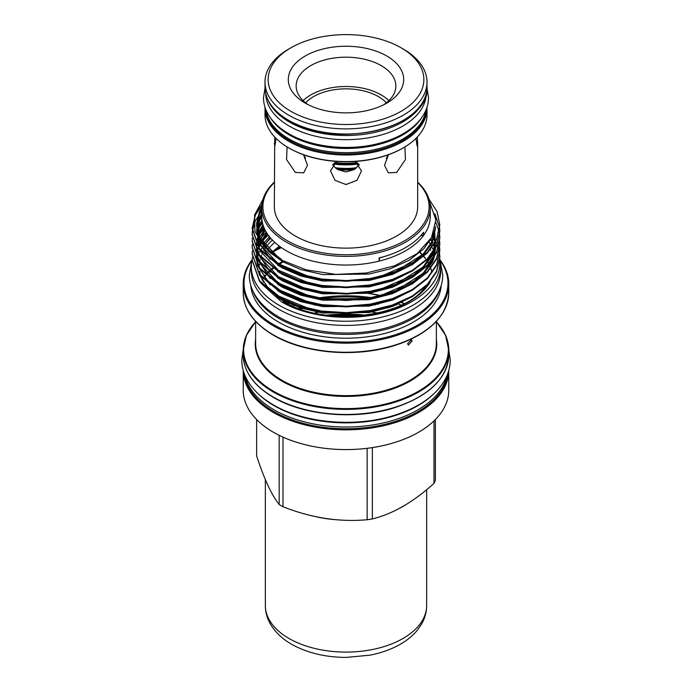<?xml version="1.0" encoding="UTF-8"?>
<svg xmlns="http://www.w3.org/2000/svg" width="692" height="692" viewBox="0 0 692 692"><rect width="100%" height="100%" fill="white"/><g stroke="black" fill="none" stroke-linecap="round" stroke-linejoin="round"><path stroke-width="1.04" d="M265.745 93.645A80.255 46.338 0 0 0 289.247 126.1A80.255 46.338 0 0 0 376.465 136.203A80.255 46.338 0 0 0 426.255 93.645M267.7 99.328A80.255 46.338 0 0 0 289.247 121.93A80.255 46.338 0 0 0 368.343 133.668A80.255 46.338 0 0 0 424.3 99.328M265.988 109.941A80.255 46.338 0 0 0 289.247 139.075A80.255 46.338 0 0 0 373.784 149.783A80.255 46.338 0 0 0 426.012 109.941M270.892 118.47A80.255 46.338 0 0 0 289.247 134.914A80.255 46.338 0 0 0 421.108 118.47M245.063 375.678A101.741 58.742 0 0 0 274.058 409.811A101.741 58.742 0 0 0 378.922 423.859A101.741 58.742 0 0 0 446.937 375.678M258.574 394.163A101.741 58.742 0 0 0 274.058 405.642A101.741 58.742 0 0 0 433.426 394.163M377.598 313.035A93.939 54.236 0 0 0 368.663 311.478M321.598 311.737A93.939 54.236 0 0 0 314.402 313.035M365.315 315.197A93.939 54.236 0 0 0 326.685 315.197M252.225 258.938A94.7 54.677 0 0 0 251.3 266.567L251.3 270.728A94.7 54.677 0 0 0 279.04 309.393A94.7 54.677 0 0 0 382.243 321.244A94.7 54.677 0 0 0 440.7 270.728L440.7 266.567A94.7 54.677 0 0 0 439.766 258.92M251.3 266.567A94.7 54.677 0 0 0 279.04 305.224A94.7 54.677 0 0 0 382.243 317.074A94.7 54.677 0 0 0 440.7 266.567M251.879 260.529A101.984 58.881 0 0 0 273.885 324.825A101.984 58.881 0 0 0 402.761 332.108A101.984 58.881 0 0 0 440.121 260.529M439.982 259.837A102.762 59.33 180 0 1 448.762 283.832A102.762 59.33 180 0 1 385.323 338.647A102.762 59.33 180 0 1 273.331 325.794A102.762 59.33 180 0 1 243.238 283.832A102.762 59.33 180 0 1 252.018 259.837M433.97 420.926L433.97 483.362A91.837 53.024 0 0 0 435.363 480.352L435.363 419.551M433.97 483.362C413.479 502.011 392.944 513.862 372.365 518.931L372.365 447.603M367.149 448.312L367.149 519.735A91.837 53.024 0 0 0 372.365 518.931M367.149 519.735C339.21 522.235 311.158 517.893 283.002 506.717L283.002 437.128M279.179 435.337L279.179 504.511A91.837 53.024 0 0 0 281.064 505.636A91.837 53.024 0 0 0 283.002 506.717M448.762 370.514L448.762 390.253A102.762 59.33 180 0 1 385.323 445.068A102.762 59.33 180 0 1 273.331 432.206A102.762 59.33 180 0 1 243.238 390.253L243.238 370.514A102.762 59.33 180 0 0 273.331 412.467A102.762 59.33 180 0 0 385.323 425.329A102.762 59.33 180 0 0 448.762 370.514L448.762 370.48M439.351 290.406A95.288 55.014 180 0 1 373.412 332.073A95.288 55.014 180 0 1 278.617 318.285A95.288 55.014 180 0 1 252.649 290.406M441.211 285.424A95.288 55.014 180 0 1 380.669 334.435A95.288 55.014 180 0 1 278.617 322.1A95.288 55.014 180 0 1 250.789 285.424M428.928 199.054L437.05 211.588L439.801 224.865L436.6 239.138L427.448 252.243L412.328 263.955L392.528 272.959L370.281 278.504L346.433 280.597L321.719 279.04L298.728 273.781L279.672 265.555L259.526 248.636L252.199 228.075L255.4 214.312L261.905 204.538M261.827 205.299L255.4 214.987L252.199 228.749L259.526 249.31L279.672 266.23L298.728 274.456L321.719 279.706L346.433 281.272L370.281 279.179L392.528 273.634L412.328 264.629L427.448 252.917L436.6 239.813L439.792 225.203M434.922 213.698L439.636 228.075M439.671 228.412L439.801 231.275L436.6 245.548L427.448 258.652L412.328 270.364L392.528 279.369L370.281 284.914L346.433 287.007L321.719 285.441L298.728 280.191L279.672 271.965L259.526 255.045L252.199 234.484L252.338 231.612M252.208 234.822L259.526 255.72L279.672 272.639L298.728 280.865L321.719 286.116L346.433 287.682L370.281 285.588L392.528 280.044L412.328 271.03L427.448 259.327L436.6 246.222L439.792 231.612M439.671 234.822L439.801 237.685L436.6 251.957L427.448 265.062L412.328 276.774L392.528 285.779L370.281 291.323L346.433 293.417L321.719 291.851L298.728 286.6L279.672 278.374L259.526 261.455L252.199 240.894L252.338 238.022M252.208 241.231L259.526 262.13L279.672 279.049L298.728 287.275L321.719 292.526L346.433 294.091L370.281 291.989L392.528 286.453L412.328 277.44L427.448 265.737L436.6 252.632L439.801 238.359L439.636 235.159M439.602 234.822L439.161 231.95M439.091 231.612L435.882 222.565M439.671 241.223L439.801 244.094L436.6 258.367L427.448 271.472L412.328 283.175L392.528 292.188L370.281 297.733L346.433 299.826L321.719 298.261L298.728 293.01L279.672 284.784L259.526 267.865L252.199 247.303L252.338 244.432M252.208 247.632L259.526 268.531L279.672 285.459L298.728 293.685L321.719 298.935L346.433 300.501L370.281 298.399L392.528 292.863L412.328 283.85L427.448 272.138L436.6 259.042L439.801 244.769L439.636 241.56M439.671 247.632L439.801 250.504L436.6 264.776L427.448 277.873L412.328 289.585L392.528 298.598L370.281 304.134L346.433 306.236L321.719 304.67L298.728 299.42L279.672 291.194L259.526 274.266L252.199 253.704L252.338 250.841M252.208 254.042L259.526 274.94L279.672 291.86L298.728 300.094L321.719 305.345L346.433 306.911L370.281 304.809L392.528 299.273L412.328 290.259L427.448 278.547L436.6 265.451L439.792 250.841M439.671 254.042L439.801 256.914L436.6 271.186L427.448 284.282L412.328 295.994L392.528 305.008L370.281 310.544L346.433 312.646L321.719 311.08L298.728 305.829L279.672 297.595L259.526 280.675L252.199 260.114L252.338 257.251M252.208 260.452L259.526 281.35L279.672 298.269L298.728 306.504L321.719 311.755L346.433 313.32L370.281 311.218L392.528 305.682L412.328 296.669L427.448 284.957L436.6 271.861L439.801 257.588L439.636 254.379M439.602 254.042L439.161 251.179M439.091 250.841L438.365 247.97M438.261 247.632L437.232 244.76M437.093 244.423L435.761 241.551M432.941 236.846L432.526 236.257M252.372 231.275L255.4 220.722L261.723 211.155M259.344 220.54L261.74 217.539M259.344 226.95L262.519 223.075M259.344 233.36L264.084 227.832M264.283 228.299L258.177 235.721M259.664 239.337L266.264 232.149M417.665 182.48A83.101 47.982 180 0 1 396.827 244.726A83.101 47.982 180 0 1 287.241 240.695A83.101 47.982 180 0 1 274.335 182.48M417.665 182.126A84.277 48.656 180 0 1 430.277 207.73A84.277 48.656 180 0 1 378.256 252.684A84.277 48.656 180 0 1 286.401 242.139A84.277 48.656 180 0 1 261.723 207.73A84.277 48.656 180 0 1 274.335 182.126M412.077 341.087L411.446 339.66L407.64 343.647L408.306 345.1L412.077 341.087M430.614 239.968A93.801 54.158 180 0 1 431.929 241.629M439.671 260.452L439.801 263.341A93.801 54.158 180 0 1 439.801 263.341A93.801 54.158 180 0 1 439.783 264.162C439.273 285.32 415.39 305.501 381.404 313.294C348.007 321.512 306.582 316.824 281.462 301.79L261.048 283.288M430.277 207.73L430.277 216.38A84.277 48.656 180 0 1 423.513 235.488L423.513 232.287A84.277 48.656 0 0 1 379.095 257.934L379.095 261.135A84.277 48.656 180 0 1 286.401 250.789A84.277 48.656 180 0 1 261.723 216.38L261.723 207.73M429.767 202.367L435.865 219.97L431.479 237.702L417.207 253.557L394.604 265.832L366.44 273.003L335.862 274.387L306.219 269.845L281.116 259.95L264.093 246.88L254.933 231.422L254.552 215.048L262.943 199.469M384.899 256.343A79.398 45.836 180 0 1 379.96 257.822A49.054 28.32 0 0 0 379.095 261.135A84.277 48.656 0 0 0 423.513 235.488A49.054 28.32 0 0 0 420.727 235.678M272.371 240.055A86.777 50.101 0 0 0 263.808 250.495M263.185 251.603A86.777 50.101 0 0 0 262.726 252.485M262.502 252.917A86.777 50.101 0 0 0 261.939 254.137M261.42 255.365A86.777 50.101 0 0 0 260.893 256.793M260.737 257.268A86.777 50.101 0 0 0 260.503 258.004M260.106 259.448A86.777 50.101 0 0 0 259.647 261.611M259.318 264.232A86.777 50.101 0 0 0 259.24 267.467M259.604 271.255A86.777 50.101 0 0 0 260.711 275.788M261.109 276.956A86.777 50.101 0 0 0 263.574 282.215M355.368 161.444L361.501 170.898L356.96 180.344L346 184.539L335.04 180.344L330.499 170.898L336.632 161.444M417.25 137.051L417.665 143.166L417.103 146.003L415.978 138.357M404.898 146.912L405.434 159.532L396.672 172.42L388.324 172.844L384.51 165.293L388.471 154.731M303.528 154.731L307.49 165.284L303.676 172.844L295.328 172.42L286.566 159.532L287.102 146.912M417.665 143.166L417.665 206.77A71.665 41.373 180 0 1 373.421 244.994A71.665 41.373 180 0 1 295.328 236.024A71.665 41.373 180 0 1 274.335 206.77L274.75 137.051M386.231 158.503L387.589 156.046M276.022 138.357L274.897 146.003L274.335 143.166M354.217 169.626A49.841 28.779 180 0 1 337.782 169.626L346 171.936L354.217 169.626L359.33 164.696M403.003 148.036A80.22 46.312 180 0 1 402.727 148.192A80.22 46.312 180 0 1 289.273 148.192L288.72 147.872A81.007 46.771 180 0 1 264.993 114.803L264.993 108.237A81.007 46.771 180 0 0 288.72 141.306A81.007 46.771 180 0 0 377.002 151.444A81.007 46.771 180 0 0 427.007 108.237L427.007 114.803A81.007 46.771 180 0 1 403.28 147.872A81.007 46.771 180 0 1 288.72 147.872L289.273 148.192M357.92 163.208A48.431 27.957 180 0 1 334.08 163.208M355.653 168.64A48.431 27.957 180 0 1 336.347 168.64M403.28 49.046L401.057 47.765L403.28 49.046A81.007 46.771 180 0 1 427.007 82.114A81.007 46.771 180 0 1 377.002 125.321A81.007 46.771 180 0 1 288.72 115.183A81.007 46.771 180 0 1 264.993 82.114A81.007 46.771 180 0 1 288.72 49.046L290.943 47.765A77.867 44.954 180 0 1 401.057 47.765L401.057 47.765A77.867 44.954 180 0 1 401.057 111.343A77.867 44.954 180 0 1 290.943 111.343A77.867 44.954 180 0 1 290.943 47.765M305.207 103.108L305.207 103.108A57.696 33.311 180 0 1 305.207 56A57.696 33.311 180 0 1 386.793 56A57.696 33.311 180 0 1 386.793 103.108A57.696 33.311 180 0 1 305.207 103.108M308.182 104.708A49.841 28.779 180 0 1 296.159 85.964A49.841 28.779 180 0 1 326.927 59.374A49.841 28.779 180 0 1 381.24 65.619A49.841 28.779 180 0 1 395.841 85.964A49.841 28.779 180 0 1 383.818 104.708M388.887 100.625A49.841 28.779 0 0 0 381.24 94.934A49.841 28.779 0 0 0 303.113 100.625M305.613 102.831A45.784 26.434 180 0 1 378.377 96.595A45.784 26.434 180 0 1 386.387 102.831M305.544 158.053A49.841 28.779 180 0 1 305.432 157.958L304.411 156.046M356.735 167.741A49.841 28.779 180 0 1 335.265 167.741L337.782 169.626M358.681 163.943A49.841 28.779 180 0 1 333.319 163.943M357.124 162.559A49.841 28.779 180 0 1 334.876 162.559M332.67 164.696L335.265 167.741M267.285 250.08A86.457 49.919 180 0 1 274.793 242.416M279.179 504.511C271.697 495.204 264.18 479.002 256.637 455.933L256.637 419.551M439.801 263.323L439.783 264.162M268.332 235.28A94.7 54.677 0 0 0 261.957 241.361M316.971 516.95A80.653 46.563 0 0 0 334.963 519.631M400.236 507.971A80.653 46.563 0 0 0 405.166 505.151M279.447 246.24A86.457 49.919 0 0 0 270.823 253.454M361.008 315.699A93.939 54.236 0 0 0 330.992 315.699M300.354 309.021A93.939 54.236 180 0 1 303.693 308.001M314.817 305.258A93.939 54.236 180 0 1 317.671 304.714M372.616 304.411A93.939 54.236 180 0 1 375.445 304.921M386.664 307.533A93.939 54.236 180 0 1 388.16 307.957M390.003 307.352A94.718 54.685 0 0 0 388.636 306.945M378.1 304.324A94.718 54.685 0 0 0 375.609 303.831M301.729 307.43A94.718 54.685 0 0 0 298.676 308.407M439.628 325.603A102.762 59.33 180 0 1 448.762 350.057A102.762 59.33 180 0 1 385.323 404.872A102.762 59.33 180 0 1 273.331 392.009A102.762 59.33 180 0 1 243.238 350.057A102.762 59.33 180 0 1 252.372 325.603M255.633 321.728A102.373 59.105 0 0 0 273.608 391.3A102.373 59.105 0 0 0 406.913 397A102.373 59.105 0 0 0 436.367 321.728M439.628 317.368A102.373 59.105 180 0 1 273.608 335.265M273.331 334.876A102.762 59.33 0 0 0 385.323 347.739A102.762 59.33 0 0 0 448.762 292.924C447.257 316.356 429.161 333.899 394.483 345.542C355.965 357.92 304.246 353.534 273.496 335.231C253.774 323.536 243.688 309.428 243.238 292.924A102.762 59.33 0 0 0 273.331 334.876M244.215 373.524A101.984 58.881 0 0 0 273.885 411.506A101.984 58.881 0 0 0 382.088 424.949A101.984 58.881 0 0 0 447.785 373.524M273.331 397.087A102.762 59.33 0 0 0 385.323 409.949A102.762 59.33 0 0 0 448.762 355.134C447.248 378.611 429.101 396.17 394.328 407.804C355.826 420.13 304.212 415.728 273.496 397.45C253.774 385.747 243.688 371.647 243.238 355.134A102.762 59.33 0 0 0 273.331 397.087M283.244 261.1A90.756 52.402 0 0 0 277.734 264.422M272.579 268.15A90.756 52.402 0 0 0 269.024 271.195M268.634 271.558A90.756 52.402 0 0 0 266.801 273.357M265.287 274.992A90.756 52.402 0 0 0 264.041 276.445M263.289 277.38A90.756 52.402 0 0 0 262.726 278.123M262.45 278.495A90.756 52.402 0 0 0 261.991 279.118M262.32 279.819A90.367 52.168 180 0 1 262.908 278.997M263.194 278.625A90.367 52.168 180 0 1 263.713 277.95M264.474 277.008A90.367 52.168 180 0 1 265.797 275.477M267.285 273.885A90.367 52.168 180 0 1 269.205 272.017M269.595 271.653A90.367 52.168 180 0 1 273.21 268.591M278.452 264.854A90.367 52.168 180 0 1 284.057 261.524M404.258 303.589A90.367 52.168 0 0 0 401.386 302.248M394.31 299.385A90.367 52.168 0 0 0 393.281 299.013M369.909 293.157A90.367 52.168 0 0 0 366.163 292.612M324.124 292.854A90.367 52.168 0 0 0 320.361 293.443M288.547 303.2A90.367 52.168 0 0 0 287.742 303.589M255.633 321.373L255.633 343.474A90.367 52.168 0 0 0 282.102 380.358A90.367 52.168 0 0 0 380.583 391.672A90.367 52.168 0 0 0 436.367 343.474L436.367 321.373M436.367 339.158A90.756 52.402 180 0 1 384.596 391.447A90.756 52.402 180 0 1 281.826 381.076A90.756 52.402 180 0 1 255.633 339.158M288.01 303.719A90.756 52.402 180 0 1 288.823 303.33M321.348 293.598A90.756 52.402 180 0 1 325.352 293.001L321.356 293.598M364.926 292.777A90.756 52.402 180 0 1 380.687 295.605L364.909 292.785M392.866 299.152A90.756 52.402 180 0 1 393.921 299.532L392.848 299.16M401.075 302.378A90.756 52.402 180 0 1 403.99 303.719M270.788 238.333A88.81 51.277 0 0 0 263.86 246.101M431.938 272.613A86.457 49.919 0 0 0 430.796 268.349M430.632 267.882A86.457 49.919 0 0 0 430.087 266.481M429.559 265.27A86.457 49.919 0 0 0 428.979 264.084M428.763 263.652A86.457 49.919 0 0 0 426.653 260.123M426.384 259.716A86.457 49.919 0 0 0 426.03 259.215M425.295 258.202A86.457 49.919 0 0 0 423.824 256.36M422.466 254.803A86.457 49.919 0 0 0 420.096 252.381M426.142 109.621A80.22 46.312 180 0 1 375.064 150.761A80.22 46.312 180 0 1 289.273 140.338A80.22 46.312 180 0 1 265.858 109.621M427.007 82.114L427.007 87.244A81.007 46.771 180 0 1 377.002 130.451A81.007 46.771 180 0 1 288.72 120.313A81.007 46.771 180 0 1 264.993 87.244L264.993 82.114M283.201 301.859A88.81 51.277 0 0 0 430.234 281.852M432.82 254.803A88.81 51.277 0 0 0 432.318 253.532M430.787 250.34A88.81 51.277 0 0 0 430.389 249.622M280.667 247.122A102.762 59.33 0 0 0 275.165 249.933M273.409 335.153A102.373 59.105 180 0 1 252.372 317.368M272.224 252.502A102.373 59.105 180 0 1 281.393 247.632M401.213 305.094A102.762 59.33 0 0 0 397.589 303.823M371.068 297.595A102.762 59.33 0 0 0 319.124 297.871M292.759 304.385A102.762 59.33 0 0 0 291.886 304.696M293.417 305.328A101.984 58.881 180 0 1 294.377 304.999M322.904 298.425A101.984 58.881 180 0 1 367.27 298.191M395.962 304.445A101.984 58.881 180 0 1 396.905 304.757M434.403 230.981L432.431 236.465L423.694 248.973L409.275 260.157L390.383 268.764L369.156 274.058L322.844 274.594L300.908 269.595L282.725 261.758L268.712 251.516L259.569 239.129L256.524 225.808L259.569 212.928L261.723 209.019M435.467 228.412L432.431 242.875L420.649 258.306M412.847 264.309L392.598 274.387L369.156 280.468L322.844 281.004L300.908 276.004L282.725 268.167L277.561 265.001M270.2 259.31L257.45 239.726L259.569 219.329L261.723 215.428M412.847 270.719L392.598 280.796L369.156 286.877L322.844 287.414L300.908 282.414L282.725 274.577L277.561 271.411M259.777 225.307L262.13 221.189M433.979 232.443L434.394 233.87M435.467 241.231L434.213 231.56M435.484 242.079L434.619 249.345M434.317 250.521L432.431 255.685L420.649 271.126M412.847 277.129L392.598 287.206L369.156 293.287L322.844 293.823L300.908 288.823L282.725 280.987L277.561 277.821M270.2 272.129L257.502 252.744M257.225 251.62L256.524 244.674M256.542 244.034L256.697 242.062M257.139 239.32L257.242 238.852M257.666 237.174L258.151 235.643M258.626 234.328L263.341 225.869M432.794 235.643L433.512 237.477M433.979 238.852L434.394 240.28M435.484 248.489L434.619 255.755M434.317 256.931L432.431 262.095L420.649 277.535M412.847 283.538L392.598 293.616L369.156 299.697L322.844 300.233L300.908 295.233L282.725 287.396L277.561 284.222M270.2 278.53L257.502 259.154M257.225 258.029L256.524 251.084M256.542 250.443L256.697 248.471M257.242 245.236L257.441 244.432M257.666 243.584L258.445 241.223M258.626 240.738L259.829 238.013M261.299 235.332L265.105 230.029M412.847 289.948L392.598 300.025L369.156 306.106L322.844 306.634L300.908 301.643L282.725 293.797L277.561 290.631M270.2 284.94L257.502 265.564M257.225 264.439L256.524 257.493M256.568 256.438L257.139 252.148M257.242 251.646L258.41 247.727M258.574 247.295L259.569 244.968L267.372 233.905M429.014 241.595L429.317 242.044M412.847 296.358L392.598 306.435L369.156 312.516L322.844 313.043L300.908 308.052L282.725 300.207L277.561 297.041M281.454 259.362L268.003 249.146L259.318 236.932L256.524 223.871L259.569 211.259L261.723 207.349M435.467 226.604L432.431 241.205L425.182 252.113L413.565 262.164L380.453 276.454M308.554 276.541L282.725 266.498L268.712 256.256L259.569 243.878L256.524 230.548L259.569 217.669L261.723 213.759M257.485 229.77L261.931 219.84M435.432 242.174L433.711 250.824M433.14 252.355L425.182 264.932L413.565 274.983L380.453 289.273M257.874 234.813L259.569 230.488L262.969 224.718M433.131 234.813L433.78 236.569M434.23 238.022L434.559 239.268M435.389 244.432L435.467 247.848M435.432 248.584L433.711 257.234M433.14 258.765L425.182 271.342L413.565 281.393L380.453 295.683M308.554 295.761L282.725 285.727L267.692 274.473L258.574 260.789M258.055 259.344L256.542 251.109M256.524 250.4L256.62 247.632M257.485 242.589L257.874 241.223M258.341 239.839L264.595 228.983M308.554 302.17L282.725 292.136L267.692 280.874L258.574 267.198M258.055 265.754L256.542 257.519M256.524 256.81L256.62 254.042M257.485 248.999L257.874 247.632M258.341 246.248L259.059 244.423M259.595 243.255L266.731 232.919M262.64 244.414L269.387 236.664M426.653 605.526C426.601 612.204 424.845 618.492 421.385 624.392L417.051 630.568C412.458 636.017 406.706 640.688 399.794 644.563C390.937 649.52 380.885 653.066 369.649 655.203L346.294 657.4C327.783 657.365 311.14 653.819 296.384 646.76C284.879 641.199 276.29 633.734 270.607 624.383C267.155 618.484 265.399 612.195 265.347 605.526A80.653 46.563 0 0 0 293.78 641.017A80.653 46.563 0 0 0 379.865 647.79A80.653 46.563 0 0 0 426.653 605.526L426.653 489.677M265.01 88.066L263.505 97.659C263.531 103.004 264.854 108.16 267.484 113.125C271.87 121.204 278.954 128.055 288.728 133.694C313.078 148.105 352.799 151.591 383.134 142.215C391.534 139.689 399.016 136.393 405.564 132.31C414.188 126.93 420.511 120.529 424.516 113.125C427.146 108.16 428.469 103.004 428.495 97.659L426.99 88.066M251.603 262.173L249.258 275.027C249.284 281.194 250.815 287.145 253.86 292.898C258.946 302.274 267.216 310.267 278.66 316.875C307.222 333.795 354.027 337.921 389.7 326.883C399.578 323.917 408.358 320.041 416.039 315.249C426.125 308.952 433.495 301.496 438.14 292.898C441.185 287.145 442.716 281.194 442.742 275.027L440.397 262.173M395.911 305.163L394.898 304.843M364.269 298.598L325.897 298.806M295.432 305.38L294.403 305.726M243.238 349.486L241.785 359.987C241.802 366.449 243.376 372.694 246.508 378.732C251.94 388.965 260.893 397.684 273.375 404.889C304.29 423.219 355.117 427.613 393.644 415.529C404.284 412.285 413.712 408.072 421.947 402.882C432.751 396.049 440.596 388.004 445.492 378.732C448.624 372.694 450.198 366.449 450.215 359.987L448.762 349.486M279.793 246.49L271.039 253.635M359.191 315.872L332.809 315.872M448.762 355.134L448.762 350.057L445.605 335.361L436.367 321.607M403.972 303.736L401.057 302.387M288.849 303.347L288.028 303.736M448.762 283.832L448.762 292.924M439.801 224.865L439.801 225.54M439.801 231.275L439.801 231.95M439.801 237.685L439.801 238.359M439.801 244.094L439.801 244.769M439.801 250.504L439.801 251.179M439.801 256.914L439.801 257.588M252.199 228.075L252.199 228.749M252.199 234.484L252.199 235.159M252.199 240.894L252.199 241.56M252.199 247.303L252.199 247.97M252.199 253.704L252.199 254.379M252.199 260.114L252.199 260.789M425.217 287.016C404.111 317.957 323.925 326.702 284.377 301.747L275.693 295.882M402.727 148.192L403.28 147.872M427.007 108.237L426.99 107.269M427.007 87.244C430.562 127.795 335.291 150.415 288.884 120.676C273.323 111.447 265.365 100.305 264.993 87.244M265.01 107.269L264.993 108.237M243.238 283.832L243.238 292.924M255.633 321.607L246.395 335.361L243.238 350.057L243.238 355.134M281.48 259.327L278.089 257.208L260.235 238.238L257.104 225.246L259.803 213.084L261.723 209.416M434.879 229.337L431.894 241.716L423.106 254.154L395.833 271.463L379.579 276.662M309.307 276.713L278.149 263.661L260.253 244.674L257.104 231.682L259.785 219.52L261.723 215.826M434.576 230.436L434.887 235.297M309.315 283.123L278.288 270.157L260.278 251.144L259.327 249.033M257.485 233.455L259.76 225.981L262.182 221.483M433.728 232.901L434.861 242.52M434.827 243.264L432.95 251.957M432.353 253.48L423.123 266.956L395.911 284.248L379.571 289.481M309.255 289.524L305.345 288.486L278.089 276.437L260.235 257.467L259.327 255.443M258.341 236.197L263.41 226.068M432.509 235.73L433.78 239.467M434.619 243.61L434.861 248.93M434.827 249.674L432.95 258.367M432.353 259.889L423.184 273.305L396.109 290.579L379.571 295.891M309.324 295.942L278.253 282.959L260.27 263.946L259.327 261.853M257.571 245.772L265.174 230.168M430.9 238.705L432.63 242.442M433.599 245.253L433.78 245.876M309.289 302.343L278.79 289.714L267.475 280.494L259.327 268.262M258.782 266.827L257.139 258.557M257.113 257.839L257.485 252.71M258.341 249.016L258.644 248.073M258.799 247.624L267.441 234.008M428.893 241.759L431.107 245.504M432.059 247.485L432.63 248.843M433.599 251.663L434.541 255.884M309.289 308.753L278.85 296.159L267.51 286.938L259.327 274.672M258.341 255.426L258.644 254.483M259.595 252L260.348 250.374M260.555 249.959L270.226 237.685M431.92 272.631L430.753 268.409M430.58 267.942L430.035 266.567M429.49 265.373L428.902 264.171M428.677 263.747L428.192 262.882M427.544 261.801L426.531 260.244M426.255 259.846L425.9 259.362M425.156 258.358L423.642 256.516M422.276 254.985L419.871 252.58M265.347 605.526L265.347 479.608"/></g></svg>
